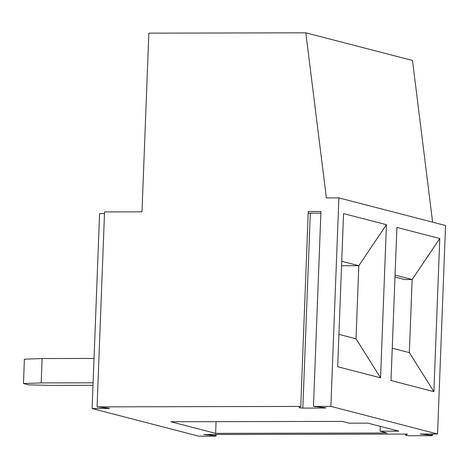 <?xml version="1.0" encoding="UTF-8"?>
<svg xmlns="http://www.w3.org/2000/svg" width="469" height="469" viewBox="0 0 469 469"><rect width="100%" height="100%" fill="white"/><g stroke="black" fill="none" stroke-linecap="round" stroke-linejoin="round"><path stroke-width="0.7" d="M215.025 435.73L203.728 434.499L215.025 435.73C216.561 435.953 216.367 436.094 214.456 436.147L198.78 436.182L214.456 436.147C216.367 436.094 216.561 435.953 215.025 435.73L215.072 434.476L215.025 435.73L216.109 435.977L216.168 434.476M431.421 435.273C432.951 435.496 432.764 435.637 430.853 435.695C432.764 435.637 432.951 435.496 431.421 435.273L420.118 434.042L431.421 435.273L431.468 434.018L431.421 435.273L432.506 435.519L432.565 434.018M430.853 435.695L409.496 435.736L405.732 435.326L407.432 434.071L405.732 435.326L405.779 434.071L405.732 435.326L409.496 435.736L430.853 435.695M405.761 434.071L405.732 435.326M439.775 238.522L396.891 227.412L391.005 380.541L433.889 391.65L439.775 238.522L412.151 279.53L439.775 238.522L433.889 391.65L409.343 352.629L433.889 391.65L391.005 380.541L396.891 227.412L439.775 238.522M395.056 275.098L412.151 279.53L395.056 275.098M394.986 277.038L404.647 279.542L412.151 279.53L409.343 352.629L412.151 279.53L404.647 279.542L394.986 277.038M367.889 423.149L349.129 423.185L367.889 423.149L398.82 431.163L380.06 431.204L398.82 431.163L367.889 423.149M380.248 426.35L380.06 431.204L386.995 432.998L215.629 433.362L386.995 432.998L380.06 431.204L380.248 426.35M356.012 338.811L358.82 265.706L341.555 265.747L358.82 265.706L356.012 338.811L380.558 377.832L386.438 224.704L358.82 265.706L386.438 224.704L343.554 213.594L337.674 366.723L380.558 377.832L356.012 338.811L338.917 334.379L356.012 338.811M299.064 407.69L300.764 406.43L299.064 407.69L302.833 408.1L299.046 407.719M302.833 408.1L310.32 213.161L308.192 213.078L310.32 213.161L302.833 408.1L324.185 408.053L324.202 407.573L324.185 408.053L302.833 408.1M148.849 33.147L305.811 32.818L412.48 60.454L305.811 32.818L148.849 33.147L141.984 211.841L148.849 33.147M23.45 383.548L24.388 359.178L23.45 383.548L41.178 382.909L42.11 358.545L24.388 359.178L42.11 358.545L94.035 358.433L42.11 358.545L41.178 382.909L23.45 383.548L28.474 384.85L23.45 383.548M216.08 421.654L215.629 433.362L216.08 421.654M320.878 213.137L310.32 213.161L320.878 213.137M99.598 213.606L104.481 213.594L99.598 213.606L92.112 408.546L198.78 436.182L92.112 408.546L107.788 408.511L92.112 408.546L99.598 213.606M104.546 211.924L141.984 211.841L104.546 211.924L97.06 406.863L108.357 408.094C109.893 408.317 109.705 408.458 107.788 408.511C109.705 408.458 109.893 408.317 108.357 408.094L97.06 406.863L300.764 406.43L97.06 406.863L104.546 211.924M170.827 421.754L215.629 433.362L170.827 421.754L342.194 421.391L349.129 423.185L342.194 421.391L170.827 421.754M203.728 434.499L407.432 434.071L203.728 434.499M420.118 434.042L437.542 434.007L330.874 406.371L313.45 406.406L324.753 407.637C326.283 407.86 326.096 408.001 324.185 408.053C326.096 408.001 326.283 407.86 324.753 407.637L313.45 406.406L330.874 406.371L338.882 197.889L326.371 197.918L305.811 32.818L326.371 197.918L338.882 197.889L330.874 406.371L437.542 434.007L445.55 225.53L338.882 197.889L445.55 225.53L437.542 434.007L420.118 434.042M93.003 385.313L50.775 385.401L28.474 384.85L50.775 385.401L93.003 385.313M300.764 406.43L308.25 211.49L320.943 211.466L313.45 406.406L320.943 211.466L308.25 211.49L300.764 406.43M409.343 352.629L392.248 348.203L409.343 352.629M109.441 408.341L108.357 408.094M107.811 408.03L107.788 408.511L107.811 408.03M93.102 382.804L41.178 382.909L93.102 382.804M341.725 261.28L358.82 265.706L341.725 261.28M432.623 222.183L412.48 60.454L432.623 222.183M380.558 377.832L337.674 366.723L343.554 213.594L386.438 224.704L380.558 377.832M325.838 407.883L324.753 407.637"/></g></svg>
